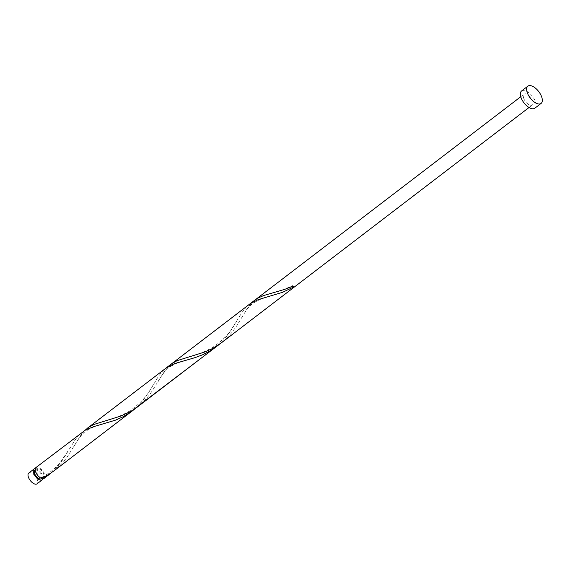 <?xml version="1.0" encoding="UTF-8"?>
<svg xmlns="http://www.w3.org/2000/svg" width="570" height="570" viewBox="0 0 570 570"><rect width="100%" height="100%" fill="white"/><g stroke="black" fill="none" stroke-linecap="round" stroke-linejoin="round"><path stroke-width="0.43" stroke-dasharray="2.85 2.14" d="M28.764 473.05A6.797 3.334 -127.4 0 1 33.153 474.019A6.797 3.334 -127.4 0 1 37.278 479.47A6.797 3.334 -127.4 0 1 37.022 483.845M42.992 478.608A6.797 3.334 52.6 0 0 42.55 475.437A6.797 3.334 52.6 0 0 35.24 468.647M41.46 478.736A5.436 2.672 52.6 0 0 41.667 475.238A5.436 2.672 52.6 0 0 38.368 470.87A5.436 2.672 52.6 0 0 34.855 470.1M41.311 478.337L41.788 477.518A5.436 2.672 52.6 0 0 43.341 477.297A5.436 2.672 52.6 0 0 43.548 473.798A5.436 2.672 52.6 0 0 40.249 469.438A5.436 2.672 52.6 0 0 36.736 468.661A5.436 2.672 52.6 0 0 36.523 472.159A5.436 2.672 52.6 0 0 41.788 477.518L42.38 477.845M521.6 90.951A10.873 5.337 -127.4 0 1 528.632 92.504A10.873 5.337 -127.4 0 1 535.23 101.225A10.873 5.337 -127.4 0 1 534.81 108.229M44.168 478.373A6.797 3.334 52.6 0 0 44.424 473.998A6.797 3.334 52.6 0 0 40.306 468.547A6.797 3.334 52.6 0 0 35.91 467.578M51.264 472.829L56.081 468.212L61.368 461.85L75.076 439.955L78.817 435.245L82.194 432.174M84.987 430.307L80.562 435.651L66.911 457.489L61.66 463.873L53.986 470.863M132.254 410.999L136.707 407.229L142.429 401.152L149.461 391.255L158.674 376.008L162.414 371.298L165.792 368.234M218.46 344.943L223.276 340.333L228.563 333.963L242.271 312.068L246.012 307.358L249.389 304.294M254.719 300.219L251.52 303.097L247.758 307.764L236.429 326.282L231.584 332.852L225.905 338.958L221.181 342.983M168.585 366.36L164.16 371.704L150.508 393.542L145.257 399.926L137.584 406.923M523.816 98.567A6.797 3.334 -127.4 0 1 524.079 94.192A6.797 3.334 -127.4 0 1 528.468 95.162A6.797 3.334 -127.4 0 1 532.594 100.612A6.797 3.334 -127.4 0 1 532.337 104.987A6.797 3.334 -127.4 0 1 527.941 104.018A6.797 3.334 -127.4 0 1 523.816 98.567M70.723 446.987L60.277 462.427C55.14 468.626 48.863 473.663 41.453 477.539L41.788 477.518M293.849 286.917A1.361 0.67 52.6 0 0 292.246 285.713A1.361 0.67 52.6 0 0 292.104 286.511M42.494 477.945L43.341 477.297M529.024 107.516L532.337 104.987M520.766 96.722L524.079 94.192M35.148 469.872L36.736 468.661M272.018 293.016C276.735 291.441 279.414 291.776 292.246 285.713M241.495 318.039C242.742 315.987 247.081 307.757 252.731 303.454C259.778 299.25 265.556 296.828 270.059 296.193M188.421 356.963L197.391 354.326C199.144 354.084 203.896 351.975 211.648 347.999C221.659 341.501 228.99 334.205 233.65 326.126L237.918 319.1M157.897 381.986C159.144 379.926 163.483 371.697 169.133 367.394C176.18 363.19 181.958 360.767 186.461 360.14M104.823 420.902L113.793 418.266C115.546 418.024 120.299 415.915 128.05 411.946C138.061 405.441 145.393 398.145 150.053 390.065L154.32 383.047M74.3 445.925C75.546 443.866 79.886 435.637 85.536 431.333C92.582 427.13 98.361 424.714 102.864 424.08"/><path stroke-width="0.85" d="M42.287 479.812L37.022 483.845A6.797 3.334 -127.4 0 1 32.625 482.876A6.797 3.334 -127.4 0 1 28.5 477.425A6.797 3.334 -127.4 0 1 28.764 473.05L34.029 469.017A6.797 3.334 52.6 0 0 33.765 473.392A6.797 3.334 52.6 0 0 37.891 478.843A6.797 3.334 52.6 0 0 42.287 479.812A6.797 3.334 52.6 0 0 42.992 478.608M35.148 469.872L34.855 470.1A5.436 2.672 52.6 0 0 34.642 473.599A5.436 2.672 52.6 0 0 37.948 477.959A5.436 2.672 52.6 0 0 41.46 478.736L42.494 477.945M541.08 103.427L534.81 108.229A10.873 5.337 -127.4 0 1 527.784 106.675A10.873 5.337 -127.4 0 1 521.18 97.954A10.873 5.337 -127.4 0 1 521.6 90.951L527.87 86.156A10.873 5.337 -127.4 0 1 534.902 87.709A10.873 5.337 -127.4 0 1 541.5 96.43A10.873 5.337 -127.4 0 1 541.08 103.427A10.873 5.337 -127.4 0 1 534.054 101.88A10.873 5.337 -127.4 0 1 527.449 93.159A10.873 5.337 -127.4 0 1 527.87 86.156M41.788 477.518L43.056 478.743A6.797 3.334 52.6 0 0 44.168 478.373L51.264 472.829M132.254 410.999L122.999 416.834L115.446 420.168L93.943 426.559L85.479 430.022L35.91 467.578A6.797 3.334 52.6 0 0 35.646 471.953A6.797 3.334 52.6 0 0 41.311 478.337L48.699 474.475L53.986 470.863L218.46 344.943M43.056 478.743L48.657 474.945M168.585 366.36L172.211 363.368L177.256 360.596L204.708 352.025L212.247 348.648L221.181 342.983L132.297 410.535L121.111 415.965L93.658 424.536L88.614 427.315L84.987 430.307M87.523 428.099L166.675 367.586L174.513 363.639L195.232 357.568L202.849 354.675L210.252 350.856L215.852 347.059M165.792 368.234L250.273 303.646L258.11 299.692L282.642 292.282L293.849 286.917A6.797 3.334 52.6 0 1 292.104 286.511L284.494 289.439L263.696 295.524L258.224 297.939L254.719 300.219L520.766 96.722M35.24 468.647A6.797 3.334 52.6 0 0 34.029 469.017M221.181 342.983L529.024 107.516M171.121 364.159L254.719 300.219"/></g></svg>
